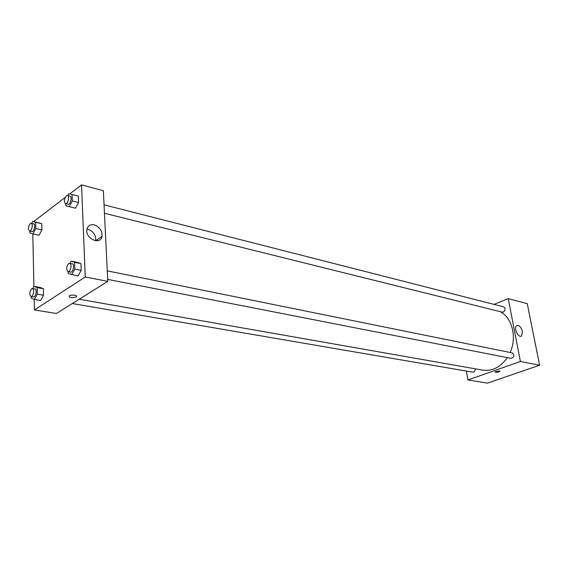<?xml version="1.0" encoding="UTF-8"?>
<svg xmlns="http://www.w3.org/2000/svg" width="568" height="568" viewBox="0 0 568 568"><rect width="100%" height="100%" fill="white"/><g stroke="black" fill="none" stroke-linecap="round" stroke-linejoin="round"><path stroke-width="0.85" d="M494.025 304.384L508.225 298.605L527.267 303.681L539.6 365.217L487.486 383.123L467.925 379.964L466.378 371.074M499.442 370.904L499.918 371.295C497.809 372.381 496.162 372.587 494.962 371.912L499.442 370.904M508.225 298.605L520.416 361.489L539.6 365.217M520.416 361.489L467.925 379.964M494.941 372.033C496.46 372.551 498.122 372.303 499.918 371.295L499.939 371.174M522.446 331.584L521.559 335.993C518.485 338.507 513.323 327.722 516.624 325.67C519.088 324.988 521.034 326.962 522.446 331.584M104.462 213.27L502.169 312.123L503.333 312.031C505.555 310.128 505.626 308.389 503.539 306.812L104.05 204.828M72.299 303.546L472.675 372.154C474.401 372.075 475.26 370.961 475.238 368.817M107.686 279.385L511.143 358.373C514.374 357.123 514.729 355.298 512.215 352.906L107.267 270.865M79.2 299.229L482.693 370.123C492.3 371.387 500.507 367.226 507.323 357.627M510.128 352.479C517.171 337.349 512.187 317.64 500.181 311.633M69.722 193.936L81.529 184.877L103.362 190.699L107.778 281.359L56.402 313.493L34.442 309.943L34.208 299.393M32.788 233.853L33.931 286.634M75.43 208.179L78.547 202.528L78.292 196.066L78.547 202.528L75.43 208.179L65.888 205.822L65.817 203.663M78.001 275.991L81.21 270.396L80.94 263.602L77.489 262.451L80.94 263.602L81.21 270.396L78.001 275.991L68.217 273.542L68.153 271.646M40.605 300.515L43.551 295.246L43.388 288.721L40.292 287.493L43.388 288.721L43.551 295.246L40.605 300.515L34.357 299.457L31.297 298.172L31.261 296.517M33.583 221.655L65.128 197.458M81.529 184.877L85.264 276.985L34.442 309.943M41.755 223.7L38.738 222.826L41.755 223.7L41.911 229.919L41.755 223.7L35.656 222.301L35.798 228.556L32.93 233.902L29.948 232.979L29.905 231.077M39.036 235.237L41.911 229.919L39.036 235.237L32.93 233.902M94.196 224.85C99.762 226.98 102.368 230.828 102.02 236.409C100.501 245.674 84.916 238.475 86.939 229.302C87.884 225.674 90.305 224.19 94.196 224.85M85.264 276.985L107.778 281.359M76.084 297.021C71.66 298.214 69.332 297.866 69.104 295.978C70.886 294.288 78.419 295.218 76.304 296.858L76.304 296.858C78.419 295.211 70.886 294.281 69.104 295.978C69.332 297.866 71.66 298.214 76.084 297.021M95.687 240.782L95.701 240.733C96.063 235.188 93.464 231.368 87.919 229.28L86.975 229.117M67.741 195.555L68.749 193.716L72.086 194.476L72.321 200.958L69.211 206.645M65.519 203.585L68.018 204.21C70.425 205.02 72.456 196.549 69.956 196.123L67.457 195.484L66.349 195.804C64.056 198.97 63.779 201.569 65.519 203.585C67.919 204.402 69.956 195.91 67.457 195.484M72.086 194.476L78.292 196.066M72.321 200.958L78.547 202.528M69.942 263.303L71.149 261.159L74.585 262.302L74.841 269.125L71.639 274.756M67.997 271.618L70.553 272.122C73.13 272.839 74.905 264.092 72.25 263.765L68.7 263.502C66.286 266.768 66.051 269.473 67.997 271.618C70.56 272.335 72.342 263.566 69.694 263.247M71.149 261.159L77.489 262.451M74.585 262.302L80.94 263.602M74.841 269.125L81.21 270.396M31.652 223.331L32.66 221.442L35.656 222.301M29.5 230.984L31.95 231.531C34.158 232.22 35.947 224.104 33.654 223.785L30.267 223.508C28.137 226.561 27.882 229.053 29.5 230.984C31.701 231.673 33.491 223.551 31.204 223.231M32.66 221.442L38.738 222.826M35.798 228.556L41.911 229.919M32.88 288.537L34.073 286.378L37.154 287.6L37.303 294.16L34.357 299.457M30.97 296.468L33.476 296.894C35.827 297.504 37.389 289.133 34.968 288.913L31.63 288.686C29.394 291.824 29.174 294.416 30.97 296.468C33.313 297.071 34.875 288.686 32.461 288.466M34.073 286.378L40.292 287.493M37.154 287.6L43.388 288.721M37.303 294.16L43.551 295.246M521.559 335.993L520.799 336.277M102.02 236.409L95.701 240.733"/></g></svg>
